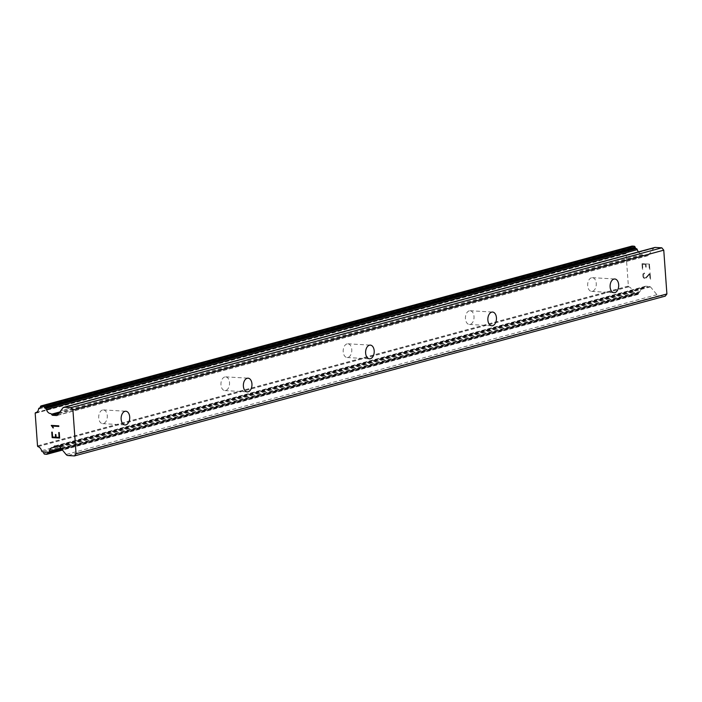 <?xml version="1.0" encoding="UTF-8"?>
<svg xmlns="http://www.w3.org/2000/svg" width="702" height="702" viewBox="0 0 702 702"><rect width="100%" height="100%" fill="white"/><g stroke="black" fill="none" stroke-linecap="round" stroke-linejoin="round"><path stroke-width="0.53" stroke-dasharray="3.51 2.63" d="M591.488 277.773A6.871 4.291 93.3 0 0 587.662 284.994A6.871 4.291 93.3 0 0 591.567 291.391A6.871 4.291 93.3 0 0 592.453 291.304A6.871 4.291 93.3 0 0 596.279 284.082A6.871 4.291 93.3 0 0 592.374 277.676A6.871 4.291 93.3 0 0 591.488 277.773M469.243 310.837A6.871 4.291 93.3 0 0 465.426 318.059A6.871 4.291 93.3 0 0 469.331 324.456A6.871 4.291 93.3 0 0 470.217 324.359A6.871 4.291 93.3 0 0 474.034 317.146A6.871 4.291 93.3 0 0 470.129 310.74A6.871 4.291 93.3 0 0 469.243 310.837M346.999 343.901A6.871 4.291 93.3 0 0 343.181 351.114A6.871 4.291 93.3 0 0 347.086 357.52A6.871 4.291 93.3 0 0 347.973 357.423A6.871 4.291 93.3 0 0 351.79 350.201A6.871 4.291 93.3 0 0 347.885 343.804A6.871 4.291 93.3 0 0 346.999 343.901M224.754 376.956A6.871 4.291 93.3 0 0 220.937 384.178A6.871 4.291 93.3 0 0 224.842 390.575A6.871 4.291 93.3 0 0 225.728 390.487A6.871 4.291 93.3 0 0 229.545 383.266A6.871 4.291 93.3 0 0 225.64 376.869A6.871 4.291 93.3 0 0 224.754 376.956M102.518 410.021A6.871 4.291 93.3 0 0 98.692 417.242A6.871 4.291 93.3 0 0 102.597 423.639A6.871 4.291 93.3 0 0 103.484 423.543A6.871 4.291 93.3 0 0 107.301 416.33A6.871 4.291 93.3 0 0 103.396 409.924A6.871 4.291 93.3 0 0 102.518 410.021M642.523 264.303L645.515 264.478L642.514 264.312L642.856 269.173L642.523 264.303M645.515 264.478L645.708 267.137L645.507 264.487M646.209 267.164L646.015 264.514L646.2 267.164M649.017 264.689L649.359 269.55L648.999 264.689M642.865 269.173L642.356 269.147L642.865 269.173M642.374 269.138L641.961 263.654L642.374 269.138M649.859 269.577L649.464 264.084L641.961 263.654L649.455 264.084L649.85 269.586M644.541 273.043L644.094 273.017L644.576 273.683L644.541 273.043M643.392 273.42L643.058 273.868L643.383 273.42M643.058 273.868L642.769 274.772L643.05 273.868M642.769 274.772L642.9 276.588L642.76 274.772M642.9 276.588L643.33 277.527L642.892 276.597M643.33 277.527L643.734 278.018L643.322 277.536M643.734 278.018L644.497 278.518L643.716 278.027M645.919 278.15L647.235 276.895L645.91 278.15M647.235 276.895L649.692 274.105L647.226 276.895M649.692 274.105L650.061 279.282L649.675 274.113M644.173 273.657L643.541 274.043L644.173 273.657M643.55 274.034L643.778 277.422L643.55 274.034M643.787 277.422L644.471 277.878L643.787 277.422M644.48 277.878L645.129 277.913L644.48 277.878M645.138 277.913L645.779 277.527L645.138 277.913M645.787 277.527L647.068 276.298L645.787 277.527M647.077 276.298L650.078 272.806L647.077 276.298M650.561 279.308L650.096 272.797L650.552 279.308M631.686 246.209A1.307 1 -105.1 0 0 631.247 246.928L631.168 247.376A1.307 1 -105.1 0 1 630.475 248.21L630.124 248.289A1.307 1 -105.1 0 0 629.413 249.201A5.23 4.001 -105.1 0 1 626.737 252.799A5.23 4.001 -105.1 0 1 626.342 252.878A1.307 1 -105.1 0 0 626.026 253.466L628.378 286.223A1.307 1 -105.1 0 0 628.773 286.855A5.23 4.001 -105.1 0 1 632.405 290.926A1.307 1 -105.1 0 0 633.248 291.927L633.616 292.041A1.307 1 -105.1 0 1 634.441 292.962L634.582 293.427A1.307 1 -105.1 0 0 635.626 294.392L637.548 294.498A1.307 1 -105.1 0 0 638.443 293.708L638.566 293.155A1.307 1 -105.1 0 1 639.241 292.374L639.592 292.295A1.307 1 -105.1 0 0 640.294 291.383A5.23 4.001 -105.1 0 1 642.979 287.785A5.23 4.001 -105.1 0 1 643.427 287.697A1.307 1 -105.1 0 0 644.611 287.162L645.059 286.556A1.307 1 -105.1 0 1 645.752 286.223L649.736 286.46A1.307 1 -105.1 0 1 650.482 286.881L656.923 294.691A3.273 2.501 -105.1 0 0 658.801 295.744L665.277 296.121M638.372 251.913A5.23 4.001 -105.1 0 0 640.996 253.747L60.802 410.661L641.066 253.72A1.307 1 -105.1 0 0 640.996 253.747M654.712 247.499A3.273 2.501 -105.1 0 0 653.597 248.271L648.227 255.396A1.307 1 -105.1 0 1 647.534 255.73L643.55 255.502A1.307 1 -105.1 0 1 642.804 255.08L642.26 254.431A1.307 1 -105.1 0 0 641.066 253.72M55.616 437.197L52.615 437.021L52.264 432.16L51.764 432.134M55.423 434.547L55.914 434.573M59.108 437.399L56.116 437.223L55.923 434.573M58.757 432.537L59.249 432.564M59.652 438.057L59.258 432.564M53.422 427.904L52.308 426.079M51.29 425.386L58.775 425.833M58.819 426.465L58.784 425.824M644.611 287.162L56.809 446.13M643.427 287.697L52.589 447.49M628.773 286.855L37.934 446.647M628.378 286.223L37.531 446.024M628.272 286.1L37.434 445.902M625.938 253.58L35.1 413.373M626.026 253.466L35.188 413.259M626.342 252.878L36.276 412.469M642.26 254.431L59.828 411.951M658.801 295.744L67.954 455.537M656.923 294.691L66.085 454.492M650.482 286.881L59.635 446.674M649.736 286.46L58.889 446.253M645.752 286.223L54.914 446.024M645.059 286.556L55.361 446.051M640.294 291.383L60.82 448.113M639.592 292.295L61.302 448.701L639.619 292.286M639.241 292.374L48.403 452.176L639.215 292.383M638.566 293.155L61.697 449.175M638.443 293.708L62.048 449.596M637.548 294.498L46.709 454.299M635.626 294.392L44.779 454.185M634.582 293.427L43.743 453.229M634.441 292.962L43.603 452.764M633.616 292.041L42.778 451.842M633.248 291.927L42.41 451.728M632.405 290.926L41.567 450.719M629.413 249.201L38.575 408.994M630.124 248.289L39.83 407.941L630.089 248.297M630.475 248.21L39.707 407.985M631.168 247.376L40.33 407.178M631.247 246.928L40.409 406.73M642.804 255.08L59.073 412.96M643.55 255.502L58.485 413.741M647.534 255.73L57.169 415.4M648.227 255.396L57.38 415.198M653.597 248.271L62.759 408.073M591.567 291.391L613.996 292.708M469.331 324.456L491.751 325.763M347.086 357.52L369.506 358.827M224.842 390.575L247.271 391.892M102.597 423.639L125.026 424.947M103.396 409.924L125.825 411.24M225.64 376.869L248.069 378.176M347.885 343.804L370.314 345.112M470.129 310.74L492.55 312.048M592.374 277.676L614.794 278.992M645.507 286.249L54.659 446.051M644.006 287.759L58.134 446.209M642.979 287.785L52.132 447.578M637.802 294.48L62.452 450.087M626.737 252.799L35.89 412.6M630.51 248.201L39.672 408.002M647.779 255.712L56.941 415.505"/><path stroke-width="1.05" d="M614.882 292.611A6.871 4.291 -86.7 0 1 613.996 292.708A6.871 4.291 -86.7 0 1 610.091 286.302A6.871 4.291 -86.7 0 1 613.908 279.08A6.871 4.291 -86.7 0 1 614.794 278.992A6.871 4.291 -86.7 0 1 618.699 285.389A6.871 4.291 -86.7 0 1 614.882 292.611M492.637 325.675A6.871 4.291 -86.7 0 1 491.751 325.763A6.871 4.291 -86.7 0 1 487.846 319.366A6.871 4.291 -86.7 0 1 491.672 312.144A6.871 4.291 -86.7 0 1 492.55 312.048A6.871 4.291 -86.7 0 1 496.454 318.454A6.871 4.291 -86.7 0 1 492.637 325.675M370.393 358.731A6.871 4.291 -86.7 0 1 369.506 358.827A6.871 4.291 -86.7 0 1 365.602 352.422A6.871 4.291 -86.7 0 1 369.427 345.208A6.871 4.291 -86.7 0 1 370.314 345.112A6.871 4.291 -86.7 0 1 374.219 351.518A6.871 4.291 -86.7 0 1 370.393 358.731M248.148 391.795A6.871 4.291 -86.7 0 1 247.271 391.892A6.871 4.291 -86.7 0 1 243.357 385.486A6.871 4.291 -86.7 0 1 247.183 378.273A6.871 4.291 -86.7 0 1 248.069 378.176A6.871 4.291 -86.7 0 1 251.974 384.573A6.871 4.291 -86.7 0 1 248.148 391.795M125.912 424.859A6.871 4.291 -86.7 0 1 125.026 424.947A6.871 4.291 -86.7 0 1 121.121 418.55A6.871 4.291 -86.7 0 1 124.938 411.328A6.871 4.291 -86.7 0 1 125.825 411.24A6.871 4.291 -86.7 0 1 129.73 417.637A6.871 4.291 -86.7 0 1 125.912 424.859M74.438 455.923L665.277 296.121L666.9 293.971L663.759 250.175L661.819 247.815L655.335 247.437A3.273 2.501 -105.1 0 0 654.712 247.499L63.873 407.292A3.273 2.501 74.9 0 1 64.496 407.23L70.972 407.608L72.92 409.968L76.062 453.773L74.438 455.923L67.954 455.537A3.273 2.501 74.9 0 1 66.085 454.492L59.635 446.674A1.307 1 -105.1 0 0 58.889 446.253L54.914 446.024A1.307 1 -105.1 0 0 54.221 446.358L53.764 446.955A1.307 1 74.9 0 1 52.589 447.49A5.23 4.001 -105.1 0 0 52.132 447.578A5.23 4.001 -105.1 0 0 49.456 451.184A1.307 1 74.9 0 1 48.754 452.088L48.403 452.176A1.307 1 -105.1 0 0 47.727 452.948L47.604 453.501A1.307 1 74.9 0 1 46.709 454.299L44.779 454.185A1.307 1 74.9 0 1 43.743 453.229L43.603 452.764A1.307 1 -105.1 0 0 42.778 451.842L42.41 451.728A1.307 1 74.9 0 1 41.567 450.719A5.23 4.001 -105.1 0 0 37.934 446.647A1.307 1 74.9 0 1 37.531 446.024L35.188 413.259A1.307 1 74.9 0 1 35.495 412.679A5.23 4.001 -105.1 0 0 35.89 412.6A5.23 4.001 -105.1 0 0 38.575 408.994A1.307 1 74.9 0 1 39.286 408.081L39.637 408.011A1.307 1 -105.1 0 0 40.33 407.178L40.409 406.73A1.307 1 74.9 0 1 41.321 405.879L43.243 405.993A1.307 1 74.9 0 1 44.261 406.897L44.463 407.476A1.307 1 -105.1 0 0 45.261 408.336L45.63 408.459A1.307 1 74.9 0 1 46.464 409.459A5.23 4.001 -105.1 0 0 50.158 413.548A1.307 1 74.9 0 1 51.421 414.224L51.957 414.882A1.307 1 -105.1 0 0 52.711 415.303L56.686 415.531A1.307 1 -105.1 0 0 57.38 415.198L62.759 408.073A3.273 2.501 74.9 0 1 63.873 407.292M638.372 251.913A5.23 4.001 -105.1 0 1 637.302 249.658A1.307 1 -105.1 0 0 636.468 248.657L636.1 248.534A1.307 1 -105.1 0 1 635.31 247.674L635.108 247.104A1.307 1 -105.1 0 0 634.09 246.191L632.16 246.077A1.307 1 -105.1 0 0 631.686 246.209M51.764 432.134L52.159 437.618L51.755 432.134L52.255 432.16L52.606 437.021L55.598 437.197L55.423 434.547L55.914 434.573L56.099 437.223L59.108 437.399L58.749 432.537L59.108 437.399M55.598 437.197L55.414 434.547M58.749 432.537L59.249 432.564L59.644 438.066L52.15 437.627L59.644 438.057M53.413 427.904L52.299 426.079L58.819 426.456L52.299 426.079M52.887 427.878L52.448 426.93L52.896 427.869M52.448 426.93L51.29 425.526L52.457 426.93M51.281 425.394L58.775 425.833L58.819 426.465M666.9 293.971L76.062 453.773M56.809 446.13L53.764 446.955M36.276 412.469L35.495 412.679M59.828 411.951L51.421 414.224M661.819 247.815L70.972 407.608M663.759 250.175L72.92 409.968M55.361 446.051L54.221 446.358M60.82 448.113L49.456 451.184M61.302 448.701L48.807 452.079L61.311 448.701M61.697 449.175L47.727 452.948M62.048 449.596L47.604 453.501M632.16 246.077L41.321 405.879M634.09 246.191L43.243 405.993M635.108 247.104L44.261 406.897M635.31 247.674L44.463 407.476M636.1 248.534L45.261 408.336M636.468 248.657L45.63 408.459M637.302 249.658L46.464 409.459M59.073 412.96L51.957 414.882M58.485 413.741L52.711 415.303M57.169 415.4L56.686 415.531M655.335 247.437L64.496 407.23M58.134 446.209L53.168 447.551M62.452 450.087L46.955 454.273M631.914 246.104L41.067 405.905"/></g></svg>
